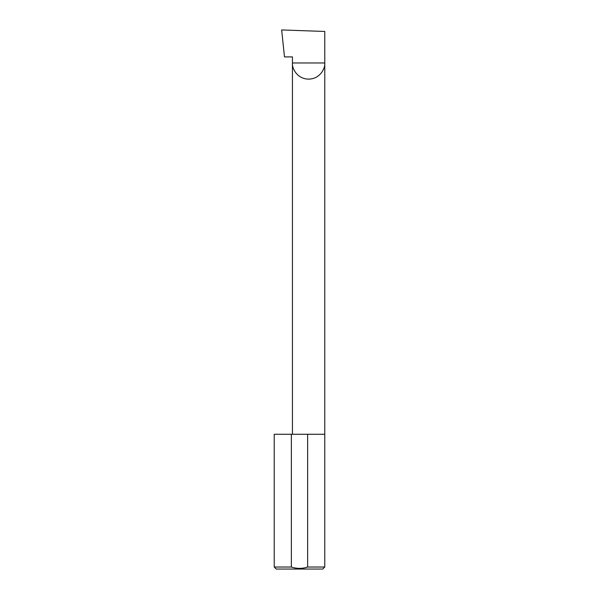 <?xml version="1.0" encoding="UTF-8"?>
<svg xmlns="http://www.w3.org/2000/svg" width="599" height="599" viewBox="0 0 599 599"><rect width="100%" height="100%" fill="white"/><g stroke="black" fill="none" stroke-linecap="round" stroke-linejoin="round"><path stroke-width="0.9" d="M292.439 434.275L292.439 62.97L324.77 62.97L324.77 31.455L281.657 29.95L284.488 56.905L292.439 56.905L292.439 62.97C291.788 67.702 296.64 78.918 308.605 79.135C320.57 78.918 325.422 67.702 324.77 62.97L324.77 567.028L322.749 569.05L276.251 569.05L274.23 567.028L291.361 567.028C296.805 568.81 302.233 568.81 307.639 567.028L324.77 567.028M307.639 567.028L307.639 434.275L324.77 434.275M274.23 567.028L274.23 434.275L291.361 434.275L291.361 567.028M307.639 434.275L291.361 434.275"/></g></svg>
